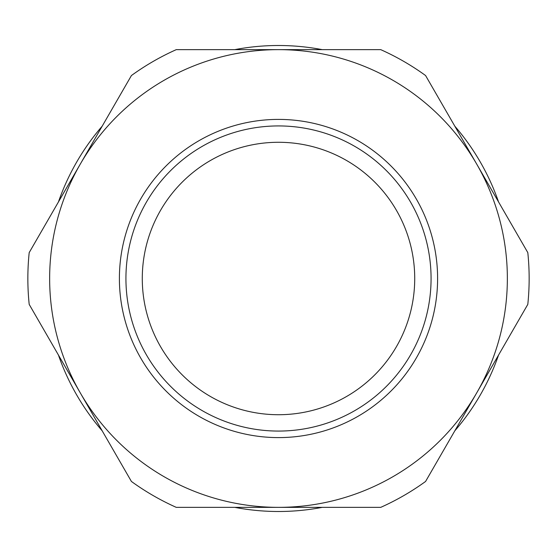 <?xml version="1.0" encoding="UTF-8"?>
<svg xmlns="http://www.w3.org/2000/svg" width="557" height="557" viewBox="0 0 557 557"><rect width="100%" height="100%" fill="white"/><g stroke="black" fill="none" stroke-linecap="round" stroke-linejoin="round"><path stroke-width="0.84" d="M498.564 201.947A232.993 232.993 0 0 0 454.825 126.195M322.231 49.643A232.993 232.993 0 0 0 234.769 49.643M102.175 126.195A232.993 232.993 0 0 0 58.436 201.947M529.15 278.5A250.65 250.65 0 0 0 527.806 252.606L476.695 164.071A228.857 228.857 0 0 1 278.5 507.357A228.857 228.857 0 0 1 80.305 164.071L29.194 252.606A250.65 250.65 0 0 0 29.194 304.394L131.424 481.464A250.65 250.65 0 0 0 176.27 507.357L380.73 507.357A250.65 250.65 0 0 0 425.576 481.464L527.806 304.394A250.65 250.65 0 0 0 529.15 278.5M437.6 278.5A159.1 159.1 0 0 0 278.5 119.4A159.1 159.1 0 0 0 119.4 278.5A159.1 159.1 0 0 0 278.5 437.6A159.1 159.1 0 0 0 437.6 278.5M431.069 278.5A152.569 152.569 0 0 0 278.5 125.931A152.569 152.569 0 0 0 125.931 278.5A152.569 152.569 0 0 0 278.5 431.069A152.569 152.569 0 0 0 431.069 278.5M142.279 278.5A136.221 136.221 0 0 1 278.5 142.279A136.221 136.221 0 0 1 414.721 278.5A136.221 136.221 0 0 1 278.5 414.721A136.221 136.221 0 0 1 142.279 278.5M476.695 164.071L425.576 75.536A250.65 250.65 0 0 0 380.73 49.643L278.5 49.643A228.857 228.857 0 0 1 476.695 164.071M278.5 49.643L176.27 49.643A250.65 250.65 0 0 0 131.424 75.536L80.305 164.071A228.857 228.857 0 0 1 278.5 49.643M58.436 355.053A232.993 232.993 0 0 0 102.175 430.805M234.769 507.357A232.993 232.993 0 0 0 322.231 507.357M454.825 430.805A232.993 232.993 0 0 0 498.564 355.053"/></g></svg>
